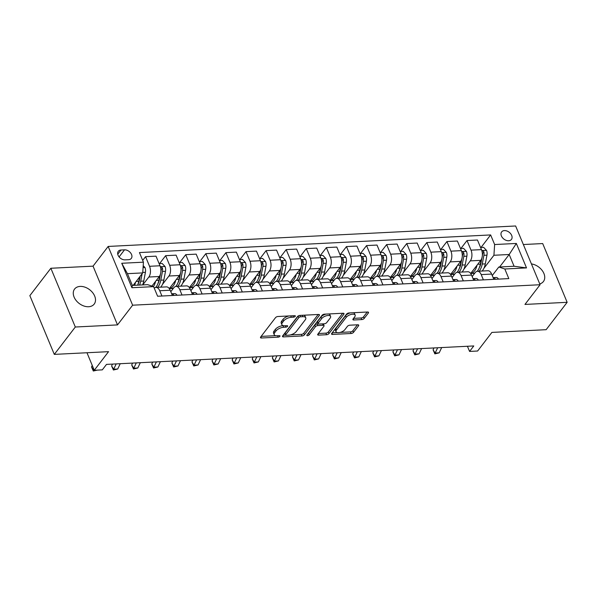 <?xml version="1.0" encoding="UTF-8"?>
<svg xmlns="http://www.w3.org/2000/svg" width="597" height="597" viewBox="0 0 597 597"><rect width="100%" height="100%" fill="white"/><g stroke="black" fill="none" stroke-linecap="round" stroke-linejoin="round"><path stroke-width="0.9" d="M295.202 316.365A1.328 0.604 157.4 0 0 295.321 315.91A1.328 0.604 157.4 0 0 294.679 315.671L277.911 316.507A1.895 0.858 157.4 0 0 275.508 317.664L260.665 337.007A1.895 0.858 157.4 0 0 260.493 337.656A1.895 0.858 157.4 0 0 261.419 337.999L278.18 337.156A1.328 0.604 157.4 0 0 279.859 336.35A1.328 0.604 157.4 0 0 279.986 335.895A1.328 0.604 157.4 0 0 279.336 335.656L277.165 335.76A6.067 2.754 157.4 0 1 274.21 334.656A6.067 2.754 157.4 0 1 274.754 332.581L275.993 330.969A6.067 2.754 157.4 0 1 283.679 327.275L285.851 327.163A1.328 0.604 157.4 0 0 287.53 326.358A1.328 0.604 157.4 0 0 287.65 325.902A1.328 0.604 157.4 0 0 287.008 325.663L284.836 325.768A6.067 2.754 157.4 0 1 281.881 324.664A6.067 2.754 157.4 0 1 282.426 322.589L283.665 320.977A6.067 2.754 157.4 0 1 291.351 317.283L293.523 317.171A1.328 0.604 157.4 0 0 295.202 316.365M80.147 286.411A12.358 8.642 37.5 0 0 74.58 289.052A12.358 8.642 37.5 0 0 76.125 300.485A12.358 8.642 37.5 0 0 88.61 306.731A12.358 8.642 37.5 0 0 94.184 304.097A12.358 8.642 37.5 0 0 92.639 292.657A12.358 8.642 37.5 0 0 80.147 286.411M504.42 230.591A6.179 4.321 37.5 0 0 501.637 231.912A6.179 4.321 37.5 0 0 502.405 237.628A6.179 4.321 37.5 0 0 508.651 240.755A6.179 4.321 37.5 0 0 511.435 239.434A6.179 4.321 37.5 0 0 510.666 233.718A6.179 4.321 37.5 0 0 504.42 230.591M361.789 319.582A1.895 0.858 157.4 0 0 364.192 318.425L368.356 313A1.895 0.858 157.4 0 0 368.528 312.35A1.895 0.858 157.4 0 0 367.603 312.007L348.984 312.94A1.895 0.858 157.4 0 0 346.588 314.097L331.738 333.439A1.895 0.858 157.4 0 0 331.566 334.081A1.895 0.858 157.4 0 0 332.492 334.432L351.111 333.499A1.895 0.858 157.4 0 0 353.514 332.342L358.543 325.79A1.895 0.858 157.4 0 0 358.715 325.141A1.895 0.858 157.4 0 0 357.79 324.79L349.82 325.193A1.895 0.858 157.4 0 0 347.417 326.343L344.924 329.596A5.067 2.298 157.4 0 1 340.006 332.454A5.067 2.298 157.4 0 1 336.029 331.753A5.067 2.298 157.4 0 1 336.484 330.022L346.26 317.291A5.067 2.298 157.4 0 1 351.178 314.432A5.067 2.298 157.4 0 1 355.155 315.126A5.067 2.298 157.4 0 1 354.7 316.865L353.066 318.985A1.895 0.858 157.4 0 0 352.894 319.634A1.895 0.858 157.4 0 0 353.82 319.985L361.789 319.582L361.125 317.992A1.895 0.858 157.4 0 0 363.528 316.843L367.23 312.022M75.312 327.014L117.505 324.902L93.05 266.15L50.857 268.262L75.312 327.014L54.305 354.387L108.55 351.663L94.266 370.274L102.303 369.864L106.505 364.394L473.779 345.947L469.578 351.424L477.615 351.021L491.898 332.41L546.143 329.686L567.15 302.313L542.695 243.561L523.353 244.531M117.505 324.902L132.631 305.194L540.084 284.732L524.957 304.433L567.15 302.313M319.291 315.462A1.895 0.858 157.4 0 0 319.462 314.813A1.895 0.858 157.4 0 0 318.537 314.47L299.918 315.403A1.895 0.858 157.4 0 0 297.522 316.559L282.672 335.902A1.895 0.858 157.4 0 0 282.5 336.551A1.895 0.858 157.4 0 0 283.426 336.895L302.045 335.962A1.895 0.858 157.4 0 0 304.448 334.805L319.291 315.462L318.88 314.477M324.455 314.171L343.074 313.238A1.895 0.858 157.4 0 1 343.999 313.582A1.895 0.858 157.4 0 1 343.827 314.231L328.977 333.574A1.895 0.858 157.4 0 1 326.574 334.73L318.611 335.126A1.895 0.858 157.4 0 1 317.686 334.783A1.895 0.858 157.4 0 1 317.858 334.133L323.88 326.29A1.895 0.858 157.4 0 0 324.052 325.641A1.895 0.858 157.4 0 0 323.126 325.29L317.835 325.559A1.895 0.858 157.4 0 0 315.432 326.716L309.171 334.88A1.328 0.604 157.4 0 1 307.88 335.626A1.328 0.604 157.4 0 1 306.836 335.447A1.328 0.604 157.4 0 1 306.962 334.992L322.052 315.328A1.895 0.858 157.4 0 1 324.455 314.171M54.305 354.387L29.85 295.634L50.857 268.262M125.079 259.859L128.616 259.68A5.985 4.186 37.5 0 0 131.31 258.404A5.985 4.186 37.5 0 0 130.564 252.859A5.985 4.186 37.5 0 0 124.519 249.837L120.982 250.016A5.985 4.186 37.5 0 0 118.281 251.292A5.985 4.186 37.5 0 0 119.027 256.829A5.985 4.186 37.5 0 0 125.079 259.859M132.631 305.194L108.169 246.442L515.629 225.979L540.084 284.732M153.616 286.635L131.922 287.724L121.743 263.27L143.437 262.18L142.72 272.911L127.452 273.672L132.34 285.426L147.616 284.657L153.616 286.635L157.615 296.239L508.816 278.598L504.816 268.993L498.808 267.023L514.077 266.255L509.189 254.501L493.92 255.27L483.906 268.322M481.033 247.442L490.637 234.934L139.437 252.568L143.437 262.18M490.637 234.934L494.637 244.539L516.338 243.449L526.517 267.904L504.816 268.993M93.05 266.15L108.169 246.442M467.429 346.267L469.578 351.424M86.975 352.745L94.266 370.274M142.72 272.911L133.146 285.388M499.614 266.978L509.189 254.501L516.338 243.449M460.944 248.449L467.018 240.539L477.466 240.016L481.466 249.621A7.724 4.261 87.1 0 1 480.749 260.352L470.675 273.478M467.018 240.539L471.018 250.143A7.724 4.261 87.1 0 1 470.302 260.874L463.809 269.329M440.855 249.464L446.929 241.546L457.377 241.024L461.369 250.628A7.724 4.261 87.1 0 1 460.653 261.359L450.578 274.486L453.22 274.329A14.768 8.157 87.1 0 0 454.869 273.933M446.929 241.546L450.922 251.158A7.724 4.261 87.1 0 1 450.205 261.889L443.72 270.337M420.758 250.471L426.833 242.561L437.28 242.031L441.28 251.643A7.724 4.261 87.1 0 1 440.564 262.374L430.489 275.493M426.833 242.561L430.833 252.165A7.724 4.261 87.1 0 1 430.116 262.896L423.631 271.351M400.669 251.479L406.744 243.569L417.191 243.039L421.191 252.65A7.724 4.261 87.1 0 1 420.475 263.381L410.4 276.501L413.034 276.351A14.768 8.157 87.1 0 0 414.684 275.956M406.744 243.569L410.743 253.173A7.724 4.261 87.1 0 1 410.027 263.904L403.535 272.359M380.58 252.486L386.655 244.576L397.102 244.054L401.094 253.658A7.724 4.261 87.1 0 1 400.378 264.389L390.311 277.515M386.655 244.576L390.647 254.18A7.724 4.261 87.1 0 1 389.931 264.911L383.446 273.366M360.491 253.494L366.558 245.583L377.005 245.061L381.005 254.665A7.724 4.261 87.1 0 1 380.289 265.396L370.215 278.523M366.558 245.583L370.558 255.195A7.724 4.261 87.1 0 1 369.841 265.919L363.357 274.374M340.394 254.509L346.469 246.591L356.916 246.068L360.916 255.673A7.724 4.261 87.1 0 1 360.2 266.404L350.126 279.53M346.469 246.591L350.469 256.203A7.724 4.261 87.1 0 1 349.752 266.934L343.26 275.381M320.305 255.516L326.38 247.606L336.827 247.076L340.827 256.688A7.724 4.261 87.1 0 1 340.103 267.419L330.037 280.538M326.38 247.606L330.38 257.21A7.724 4.261 87.1 0 1 329.656 267.941L323.171 276.396M300.216 256.523L306.283 248.613L316.731 248.091L320.731 257.695A7.724 4.261 87.1 0 1 320.014 268.426L309.94 281.553M306.283 248.613L310.283 258.217A7.724 4.261 87.1 0 1 309.567 268.948L303.082 277.404M280.12 257.531L286.194 249.621L296.642 249.098L300.642 258.702A7.724 4.261 87.1 0 1 299.925 269.434L289.851 282.56M286.194 249.621L290.194 259.225A7.724 4.261 87.1 0 1 289.478 269.956L282.985 278.411M260.031 258.546L266.105 250.628L276.553 250.106L280.553 259.71A7.724 4.261 87.1 0 1 279.829 270.441L269.762 283.568M266.105 250.628L270.105 260.24A7.724 4.261 87.1 0 1 269.381 270.971L262.896 279.418M239.942 259.553L246.009 251.643L256.456 251.113L260.456 260.725A7.724 4.261 87.1 0 1 259.74 271.448L249.665 284.575M246.009 251.643L250.009 261.247A7.724 4.261 87.1 0 1 249.292 271.978L242.807 280.433M219.845 260.561L225.92 252.65L236.367 252.121L240.367 261.732A7.724 4.261 87.1 0 1 239.651 272.463L229.576 285.582M225.92 252.65L229.92 262.255A7.724 4.261 87.1 0 1 229.203 272.986L222.711 281.441M199.756 261.568L205.831 253.658L216.278 253.135L220.278 262.74A7.724 4.261 87.1 0 1 219.562 273.471L209.487 286.597M205.831 253.658L209.831 263.262A7.724 4.261 87.1 0 1 209.114 273.993L202.622 282.448M179.667 262.576L185.734 254.665L196.182 254.143L200.182 263.747A7.724 4.261 87.1 0 1 199.465 274.478L189.391 287.605M185.734 254.665L189.734 264.277A7.724 4.261 87.1 0 1 189.018 275.001L182.533 283.456M159.571 263.59L165.645 255.673L176.093 255.15L180.093 264.755A7.724 4.261 87.1 0 1 179.376 275.486L169.302 288.612M165.645 255.673L169.645 265.284A7.724 4.261 87.1 0 1 168.929 276.015L162.436 284.463M142.698 260.404L145.556 256.688L156.004 256.158L160.003 265.769A7.724 4.261 87.1 0 1 159.287 276.501L151.929 286.075M145.556 256.688L149.556 266.292A7.724 4.261 87.1 0 1 148.84 277.023L142.787 284.903M170.794 291.702L173.817 287.761A7.724 4.261 87.1 0 1 176.078 286.403A7.724 4.261 87.1 0 1 179.824 289.739L182.018 295.015M190.891 290.694L193.913 286.754A7.724 4.261 87.1 0 1 196.167 285.396A7.724 4.261 87.1 0 1 199.913 288.724L202.114 294M210.98 289.687L214.002 285.747A7.724 4.261 87.1 0 1 216.256 284.388A7.724 4.261 87.1 0 1 220.009 287.717L222.203 292.993M231.069 288.672L234.091 284.739A7.724 4.261 87.1 0 1 236.352 283.374A7.724 4.261 87.1 0 1 240.098 286.709L242.292 291.985M251.165 287.664L254.188 283.724A7.724 4.261 87.1 0 1 256.441 282.366A7.724 4.261 87.1 0 1 260.188 285.702L262.389 290.978M271.254 286.657L274.277 282.717A7.724 4.261 87.1 0 1 276.53 281.359A7.724 4.261 87.1 0 1 280.284 284.694L282.478 289.97M291.343 285.65L294.366 281.709A7.724 4.261 87.1 0 1 296.627 280.351A7.724 4.261 87.1 0 1 300.373 283.679L302.567 288.955M311.44 284.635L314.462 280.702A7.724 4.261 87.1 0 1 316.716 279.336A7.724 4.261 87.1 0 1 320.462 282.672L322.664 287.948M331.529 283.627L334.551 279.695A7.724 4.261 87.1 0 1 336.805 278.329A7.724 4.261 87.1 0 1 340.559 281.665L342.753 286.941M351.618 282.62L354.64 278.68A7.724 4.261 87.1 0 1 356.902 277.321A7.724 4.261 87.1 0 1 360.648 280.657L362.842 285.933M371.707 281.612L374.737 277.672A7.724 4.261 87.1 0 1 376.991 276.314A7.724 4.261 87.1 0 1 380.737 279.642L382.938 284.926M391.804 280.605L394.826 276.665A7.724 4.261 87.1 0 1 397.08 275.307A7.724 4.261 87.1 0 1 400.833 278.635L403.027 283.911M411.893 279.59L414.915 275.657A7.724 4.261 87.1 0 1 417.176 274.292A7.724 4.261 87.1 0 1 420.922 277.627L423.116 282.903M431.982 278.583L435.004 274.642A7.724 4.261 87.1 0 1 437.265 273.284A7.724 4.261 87.1 0 1 441.011 276.62L443.205 281.896M452.078 277.575L455.101 273.635A7.724 4.261 87.1 0 1 457.354 272.277A7.724 4.261 87.1 0 1 461.1 275.613L463.302 280.888M472.167 276.568L475.19 272.628A7.724 4.261 87.1 0 1 477.443 271.269A7.724 4.261 87.1 0 1 481.197 274.598L483.391 279.874M492.256 275.553L498.808 267.023M154.265 288.187A7.724 4.261 87.1 0 1 155.981 287.411A7.724 4.261 87.1 0 1 159.735 290.746L161.929 296.022M155.981 287.411L166.429 286.888A7.724 4.261 87.1 0 1 170.182 290.224L172.376 295.5M176.078 286.403L186.525 285.881A7.724 4.261 87.1 0 1 190.271 289.209L192.465 294.485M172.585 289.373L172.19 288.441M196.167 285.396L206.614 284.866A7.724 4.261 87.1 0 1 210.36 288.202L212.562 293.478M192.674 288.366L192.286 287.433M216.256 284.388L226.703 283.859A7.724 4.261 87.1 0 1 230.457 287.194L232.651 292.47M212.763 287.358L212.375 286.418M236.352 283.374L246.8 282.851A7.724 4.261 87.1 0 1 250.546 286.187L252.74 291.463M232.86 286.351L232.464 285.411M256.441 282.366L266.889 281.844A7.724 4.261 87.1 0 1 270.635 285.172L272.836 290.455M252.949 285.336L252.561 284.403M276.53 281.359L286.978 280.836A7.724 4.261 87.1 0 1 290.732 284.165L292.926 289.441M273.038 284.329L272.65 283.396M296.627 280.351L307.074 279.821A7.724 4.261 87.1 0 1 310.821 283.157L313.015 288.433M293.127 283.321L292.739 282.381M316.716 279.336L327.163 278.814A7.724 4.261 87.1 0 1 330.91 282.15L333.111 287.426M313.224 282.314L312.835 281.374M336.805 278.329L347.253 277.806A7.724 4.261 87.1 0 1 351.006 281.142L353.2 286.418M333.313 281.299L332.925 280.366M356.902 277.321L367.349 276.799A7.724 4.261 87.1 0 1 371.095 280.127L373.289 285.403M353.402 280.291L353.014 279.359M376.991 276.314L387.438 275.784A7.724 4.261 87.1 0 1 391.184 279.12L393.386 284.396M373.498 279.284L373.11 278.351M397.08 275.307L407.527 274.777A7.724 4.261 87.1 0 1 411.281 278.112L413.475 283.388M393.587 278.277L393.199 277.336M417.176 274.292L427.624 273.769A7.724 4.261 87.1 0 1 431.37 277.105L433.564 282.381M413.676 277.269L413.288 276.329M437.265 273.284L447.713 272.762A7.724 4.261 87.1 0 1 451.459 276.09L453.653 281.374M433.773 276.254L433.377 275.321M457.354 272.277L467.802 271.754A7.724 4.261 87.1 0 1 471.548 275.083L473.749 280.359M453.862 275.247L453.474 274.314M477.443 271.269L487.898 270.74A7.724 4.261 87.1 0 1 491.644 274.075L493.838 279.351M493.92 255.27L494.637 244.539M473.951 274.239L473.563 273.299M127.452 273.672L121.743 263.27M132.34 285.426L131.922 287.724M526.517 267.904L514.077 266.255M539.733 283.888A12.358 8.642 37.5 0 0 543.427 281.53A12.358 8.642 37.5 0 0 542.554 271.008A12.358 8.642 37.5 0 0 531.427 263.934M288.933 315.955A6.067 2.754 157.4 0 0 283 319.388L283.665 320.977M281.881 324.664L281.217 323.074A6.067 2.754 157.4 0 1 281.769 320.999L283 319.388M274.21 334.656L273.545 333.066A6.067 2.754 157.4 0 1 274.098 330.992L275.336 329.38A6.067 2.754 157.4 0 1 283.023 325.686L283.359 325.671M261.135 336.395L275.687 335.663M290.366 334.924L301.381 334.372A1.895 0.858 157.4 0 0 303.783 333.216L318.164 314.492M283.142 335.29L285.739 335.156M300.5 316.82A1.328 0.604 157.4 0 0 298.821 317.626L285.791 334.604A1.328 0.604 157.4 0 0 285.672 335.059A1.328 0.604 157.4 0 0 286.314 335.305L288.605 335.186A6.067 2.754 157.4 0 0 296.291 331.499L305.201 319.895A6.067 2.754 157.4 0 0 305.746 317.813A6.067 2.754 157.4 0 0 302.791 316.708L300.5 316.82L299.91 315.403M298.231 315.955A1.328 0.604 157.4 0 0 298.157 316.044L298.821 317.626M285.672 335.059L285.008 333.477A1.328 0.604 157.4 0 1 285.127 333.022L298.157 316.044M305.746 317.813L305.089 316.231A6.067 2.754 157.4 0 0 303.612 315.216M342.693 313.253L328.32 331.984L328.977 333.574M318.328 333.522L325.917 333.141A1.895 0.858 157.4 0 0 328.32 331.984M324.052 325.641L323.387 324.052A1.895 0.858 157.4 0 0 323.201 323.843M318.253 323.917L317.179 323.97A1.895 0.858 157.4 0 0 314.776 325.126L308.507 333.29L309.171 334.88M307.888 333.783A1.328 0.604 157.4 0 0 308.507 333.29M330.126 318.149A5.067 2.298 157.4 0 0 330.581 316.41A5.067 2.298 157.4 0 0 326.604 315.716A5.067 2.298 157.4 0 0 321.686 318.574L318.238 323.059A1.895 0.858 157.4 0 0 318.067 323.708A1.895 0.858 157.4 0 0 318.992 324.052L324.275 323.79A1.895 0.858 157.4 0 0 326.678 322.634L330.126 318.149M330.581 316.41L329.925 314.828A5.067 2.298 157.4 0 0 328.596 313.962M326.104 314.089A5.067 2.298 157.4 0 0 321.022 316.985L321.686 318.574M318.067 323.708L317.41 322.119A1.895 0.858 157.4 0 1 317.582 321.47L321.022 316.985M353.536 318.373L361.125 317.992M355.155 315.126L354.499 313.537A5.067 2.298 157.4 0 0 353.357 312.724M350.409 312.873A5.067 2.298 157.4 0 0 345.596 315.701L346.26 317.291M336.029 331.753L335.365 330.171A5.067 2.298 157.4 0 1 335.82 328.432L345.596 315.701M340.118 332.425L350.446 331.91A1.895 0.858 157.4 0 0 352.849 330.753L357.409 324.813M332.208 332.827L337.163 332.574M135.541 282.262A14.768 8.157 87.1 0 1 134.564 285.314M143.205 265.68L144.981 267.56A5.112 2.828 87.1 0 1 145.414 272.314L143.75 281.038A14.768 8.157 87.1 0 1 142.601 284.911M139.586 276.993L138.765 281.291A14.768 8.157 87.1 0 1 137.616 285.165M139.549 285.067A14.768 8.157 -92.9 0 0 140.698 281.194L142.123 273.687M140.131 276.277L139.377 280.247A12.261 6.768 87.1 0 1 137.795 284.732M93.945 369.491L93.602 370.215L94.229 370.185M97.311 370.118L93.311 371.021L91.52 366.954L92.251 365.416M91.52 366.954L93.602 370.215L93.311 371.021M155.63 281.254A14.768 8.157 87.1 0 1 153.436 286.575M159.1 263.613L162.145 263.456L165.078 266.553A5.112 2.828 87.1 0 1 165.503 271.299L163.839 280.03A14.768 8.157 87.1 0 1 160.675 287.179M159.697 275.874L158.862 280.284A14.768 8.157 87.1 0 1 155.675 287.448M157.623 287.329A14.768 8.157 -92.9 0 0 160.787 280.187L162.451 271.456A5.112 2.828 -92.9 0 0 162.414 268.031L161.384 267.016L160.533 267.404M160.459 274.038L159.474 279.239A12.261 6.768 87.1 0 1 157.884 283.724M162.414 268.031L161.205 269.605A2.604 1.44 87.1 0 1 161.13 270.508L160.847 272.008M175.727 280.247A14.768 8.157 87.1 0 1 169.339 288.567L171.936 288.455A14.768 8.157 87.1 0 0 173.593 288.06M179.197 262.605L182.242 262.449L185.167 265.546A5.112 2.828 87.1 0 1 185.592 270.292L183.936 279.023A14.768 8.157 87.1 0 1 180.772 286.164M179.787 274.866L178.951 279.277A14.768 8.157 87.1 0 1 175.772 286.441M172.899 288.306A14.768 8.157 -92.9 0 0 173.361 288.358M177.719 286.321A14.768 8.157 -92.9 0 0 180.876 279.18L182.54 270.448A5.112 2.828 -92.9 0 0 182.503 267.023L181.473 266.008L180.622 266.396M180.548 273.03L179.563 278.232A12.261 6.768 87.1 0 1 177.981 282.717M182.503 267.023L181.294 268.598A2.604 1.44 87.1 0 1 181.227 269.501L180.936 271.001M195.816 279.232A14.768 8.157 87.1 0 1 189.428 287.56M199.286 261.59L202.331 261.441L205.256 264.538A5.112 2.828 87.1 0 1 205.689 269.284L204.025 278.015A14.768 8.157 87.1 0 1 200.861 285.157M199.883 273.859L199.04 278.262A14.768 8.157 87.1 0 1 195.861 285.433M193.682 287.053A14.768 8.157 87.1 0 1 192.033 287.448L189.413 287.582M192.988 287.299A14.768 8.157 -92.9 0 0 193.45 287.351M197.808 285.314A14.768 8.157 -92.9 0 0 200.973 278.165L202.629 269.441A5.112 2.828 -92.9 0 0 202.599 266.016L201.905 265.113L200.719 265.389M200.644 272.023L199.652 277.224A12.261 6.768 87.1 0 1 198.07 281.702M202.599 266.016L201.39 267.59A2.604 1.44 87.1 0 1 201.316 268.493L201.032 269.993M176.988 295.269A5.112 2.828 -92.9 0 0 174.802 293.642L171.66 293.769M173.675 295.433L173.585 294.866A5.112 2.828 -92.9 0 0 171.749 293.799L171.667 293.799M116.199 363.909L113.691 369.207L117.706 369.006L120.221 363.707M117.706 369.006L113.4 370.013L111.609 365.946L112.49 364.095M111.609 365.946L113.691 369.207L113.4 370.013M197.085 294.254A5.112 2.828 -92.9 0 0 194.891 292.634L191.749 292.761M193.764 294.425L193.674 293.858A5.112 2.828 -92.9 0 0 191.838 292.784L191.764 292.791M136.288 362.901L133.78 368.2L137.803 367.998L140.31 362.7M137.803 367.998L133.489 369.006L131.706 364.939L132.579 363.088M131.706 364.939L133.78 368.2L133.489 369.006M217.174 293.246A5.112 2.828 -92.9 0 0 214.987 291.627L211.838 291.754M213.86 293.411L213.771 292.851A5.112 2.828 -92.9 0 0 211.928 291.776L211.853 291.784M156.384 361.886L153.877 367.185L157.892 366.983L160.399 361.685M157.892 366.983L153.578 367.998L151.795 363.924L152.675 362.073M151.795 363.924L153.877 367.185L153.578 367.998M215.905 278.224A14.768 8.157 87.1 0 1 209.517 286.545L212.122 286.441A14.768 8.157 87.1 0 0 213.771 286.045M219.375 260.583L222.42 260.434L225.353 263.523A5.112 2.828 87.1 0 1 225.778 268.277L224.114 277.008A14.768 8.157 87.1 0 1 220.95 284.15M219.972 272.851L219.136 277.254A14.768 8.157 87.1 0 1 215.95 284.418M213.077 286.291A14.768 8.157 -92.9 0 0 213.547 286.344M217.898 284.306A14.768 8.157 -92.9 0 0 221.062 277.157L222.726 268.426A5.112 2.828 -92.9 0 0 222.688 265.008L221.994 264.105L220.808 264.381M220.733 271.016L219.748 276.21A12.261 6.768 87.1 0 1 218.159 280.694M222.688 265.008L221.48 266.583A2.604 1.44 87.1 0 1 221.405 267.486L221.121 268.986M237.263 292.239A5.112 2.828 -92.9 0 0 235.076 290.612L231.934 290.746M233.949 292.403L233.86 291.843A5.112 2.828 -92.9 0 0 232.024 290.769L231.942 290.769M176.473 360.879L173.966 366.177L177.981 365.976L180.495 360.678M177.981 365.976L173.675 366.983L171.884 362.916L172.764 361.066M171.884 362.916L173.966 366.177L173.675 366.983M236.002 277.217A14.768 8.157 87.1 0 1 229.614 285.538M239.472 259.576L242.516 259.419L245.442 262.516A5.112 2.828 87.1 0 1 245.867 267.269L244.21 275.993A14.768 8.157 87.1 0 1 241.046 283.142M240.061 271.836L239.225 276.247A14.768 8.157 87.1 0 1 236.039 283.411M233.867 285.038A14.768 8.157 87.1 0 1 232.211 285.433L229.591 285.56M233.173 285.276A14.768 8.157 -92.9 0 0 233.636 285.329M237.994 283.291A14.768 8.157 -92.9 0 0 241.151 276.15L242.815 267.419A5.112 2.828 -92.9 0 0 242.778 263.993L241.748 262.978L240.897 263.367M240.822 270.001L239.837 275.202A12.261 6.768 87.1 0 1 238.255 279.687M242.778 263.993L241.569 265.575A2.604 1.44 87.1 0 1 241.494 266.471L241.21 267.971M256.091 276.21A14.768 8.157 87.1 0 1 249.703 284.53L252.3 284.426A14.768 8.157 87.1 0 0 253.956 284.023M259.561 258.568L262.605 258.411L265.531 261.508A5.112 2.828 87.1 0 1 265.963 266.255L264.299 274.986A14.768 8.157 87.1 0 1 261.135 282.135M260.158 270.829L259.314 275.239A14.768 8.157 87.1 0 1 256.135 282.403M253.262 284.269A14.768 8.157 -92.9 0 0 253.725 284.321M258.083 282.284A14.768 8.157 -92.9 0 0 261.247 275.142L262.904 266.411A5.112 2.828 -92.9 0 0 262.874 262.986L261.837 261.971L260.993 262.359M260.919 268.993L259.926 274.195A12.261 6.768 87.1 0 1 258.344 278.68M262.874 262.986L261.665 264.561A2.604 1.44 87.1 0 1 261.59 265.464L261.307 266.963M276.18 275.202A14.768 8.157 87.1 0 1 269.792 283.523M279.65 257.553L282.694 257.404L285.627 260.501A5.112 2.828 87.1 0 1 286.053 265.247L284.388 273.978A14.768 8.157 87.1 0 1 281.224 281.12M280.247 269.822L279.411 274.224A14.768 8.157 87.1 0 1 276.224 281.396M274.045 283.015A14.768 8.157 87.1 0 1 272.396 283.411L269.777 283.545M273.351 283.262A14.768 8.157 -92.9 0 0 273.822 283.314M278.172 281.277A14.768 8.157 -92.9 0 0 281.336 274.127L283 265.404A5.112 2.828 -92.9 0 0 282.963 261.979L282.269 261.076L281.083 261.352M281.008 267.986L280.015 273.187A12.261 6.768 87.1 0 1 278.433 277.665M282.963 261.979L281.754 263.553A2.604 1.44 87.1 0 1 281.68 264.456L281.396 265.956M296.276 274.187A14.768 8.157 87.1 0 1 289.888 282.515L292.485 282.403A14.768 8.157 87.1 0 0 294.134 282.008M299.746 256.546L302.791 256.397L305.716 259.494A5.112 2.828 87.1 0 1 306.142 264.24L304.485 272.971A14.768 8.157 87.1 0 1 301.321 280.112M300.336 268.814L299.5 273.217A14.768 8.157 87.1 0 1 296.313 280.381M293.448 282.254A14.768 8.157 -92.9 0 0 293.911 282.306M298.261 280.269A14.768 8.157 -92.9 0 0 301.425 273.12L303.089 264.389A5.112 2.828 -92.9 0 0 303.052 260.971L302.358 260.068L301.172 260.344M301.097 266.978L300.112 272.18A12.261 6.768 87.1 0 1 298.522 276.657M303.052 260.971L301.843 262.546A2.604 1.44 87.1 0 1 301.769 263.449L301.485 264.949M316.365 273.18A14.768 8.157 87.1 0 1 309.977 281.5M319.835 255.538L322.88 255.389L325.805 258.479A5.112 2.828 87.1 0 1 326.238 263.232L324.574 271.956A14.768 8.157 87.1 0 1 321.41 279.105M320.432 267.799L319.589 272.21A14.768 8.157 87.1 0 1 316.41 279.374M314.231 281A14.768 8.157 87.1 0 1 312.574 281.396L309.962 281.53M313.537 281.247A14.768 8.157 -92.9 0 0 314 281.299M318.358 279.254A14.768 8.157 -92.9 0 0 321.522 272.113L323.178 263.381A5.112 2.828 -92.9 0 0 323.149 259.964L322.111 258.941L321.268 259.329M321.193 265.971L320.201 271.165A12.261 6.768 87.1 0 1 318.619 275.65M323.149 259.964L321.94 261.538A2.604 1.44 87.1 0 1 321.865 262.441L321.574 263.934M257.359 291.232A5.112 2.828 -92.9 0 0 255.165 289.605L252.024 289.739M254.038 291.396L253.949 290.836A5.112 2.828 -92.9 0 0 252.113 289.761L252.038 289.761M196.562 359.872L194.055 365.17L198.077 364.968L200.585 359.67M198.077 364.968L193.764 365.976L191.98 361.909L192.853 360.058M191.98 361.909L194.055 365.17L193.764 365.976M277.448 290.217A5.112 2.828 -92.9 0 0 275.262 288.597L272.113 288.724M274.135 290.388L274.045 289.821A5.112 2.828 -92.9 0 0 272.202 288.747L272.128 288.754M216.659 358.864L214.151 364.163L218.166 363.961L220.674 358.663M218.166 363.961L213.853 364.968L212.069 360.901L212.942 359.051M212.069 360.901L214.151 364.163L213.853 364.968M297.537 289.209A5.112 2.828 -92.9 0 0 295.351 287.59L292.209 287.717M294.224 289.381L294.134 288.814A5.112 2.828 -92.9 0 0 292.299 287.739L292.217 287.747M236.748 357.849L234.24 363.155L238.255 362.954L240.763 357.648M238.255 362.954L233.949 363.961L232.158 359.887L233.039 358.036M232.158 359.887L234.24 363.155L233.949 363.961M317.634 288.202A5.112 2.828 -92.9 0 0 315.44 286.575L312.298 286.709M314.313 288.366L314.223 287.806A5.112 2.828 -92.9 0 0 312.388 286.732L312.306 286.732M256.837 356.842L254.329 362.14L258.352 361.939L260.859 356.64M258.352 361.939L254.038 362.946L252.255 358.879L253.128 357.028M252.255 358.879L254.329 362.14L254.038 362.946M337.723 287.194A5.112 2.828 -92.9 0 0 335.536 285.567L332.387 285.702M334.402 287.358L334.32 286.799A5.112 2.828 -92.9 0 0 332.477 285.724L332.402 285.724M276.933 355.834L274.419 361.133L278.441 360.931L280.948 355.633M278.441 360.931L274.127 361.939L272.344 357.872L273.217 356.021M272.344 357.872L274.419 361.133L274.127 361.939M336.454 272.172A14.768 8.157 87.1 0 1 330.066 280.493M339.924 254.531L342.969 254.374L345.902 257.471A5.112 2.828 87.1 0 1 346.327 262.217L344.663 270.948A14.768 8.157 87.1 0 1 341.499 278.098M340.521 266.792L339.686 271.202A14.768 8.157 87.1 0 1 336.499 278.366M334.32 279.993A14.768 8.157 87.1 0 1 332.671 280.389L330.051 280.515M333.626 280.232A14.768 8.157 -92.9 0 0 334.096 280.284M338.447 278.247A14.768 8.157 -92.9 0 0 341.611 271.105L343.275 262.374A5.112 2.828 -92.9 0 0 343.238 258.949L342.2 257.934L341.357 258.322M341.283 264.956L340.29 270.157A12.261 6.768 87.1 0 1 338.708 274.642M343.238 258.949L342.029 260.523A2.604 1.44 87.1 0 1 341.954 261.426L341.671 262.926M357.812 286.187A5.112 2.828 -92.9 0 0 355.625 284.56L352.484 284.694M354.499 286.351L354.409 285.784A5.112 2.828 -92.9 0 0 352.573 284.717L352.491 284.717M297.022 354.827L294.515 360.125L298.53 359.924L301.037 354.625M298.53 359.924L294.224 360.931L292.433 356.864L293.314 355.014M292.433 356.864L294.515 360.125L294.224 360.931M356.551 271.165A14.768 8.157 87.1 0 1 350.163 279.486M360.021 253.524L363.066 253.367L365.991 256.464A5.112 2.828 87.1 0 1 366.416 261.21L364.76 269.941A14.768 8.157 87.1 0 1 361.595 277.083M360.61 265.784L359.775 270.195A14.768 8.157 87.1 0 1 356.588 277.359M354.409 278.978A14.768 8.157 87.1 0 1 352.76 279.374L350.14 279.508M353.722 279.224A14.768 8.157 -92.9 0 0 354.185 279.277M358.536 277.239A14.768 8.157 -92.9 0 0 361.7 270.098L363.364 261.367A5.112 2.828 -92.9 0 0 363.327 257.941L362.633 257.038L361.446 257.314M361.372 263.949L360.387 269.15A12.261 6.768 87.1 0 1 358.797 273.635M363.327 257.941L362.118 259.516A2.604 1.44 87.1 0 1 362.043 260.419L361.76 261.919M377.908 285.172A5.112 2.828 -92.9 0 0 375.714 283.553L372.573 283.679M374.588 285.344L374.498 284.776A5.112 2.828 -92.9 0 0 372.662 283.702L372.58 283.709M317.111 353.82L314.604 359.118L318.626 358.916L321.134 353.618M318.626 358.916L314.313 359.924L312.529 355.857L313.403 354.006M312.529 355.857L314.604 359.118L314.313 359.924M376.64 270.157A14.768 8.157 87.1 0 1 370.252 278.478M380.11 252.509L383.155 252.359L386.08 255.456A5.112 2.828 87.1 0 1 386.505 260.202L384.849 268.934A14.768 8.157 87.1 0 1 381.684 276.075M380.707 264.777L379.864 269.18A14.768 8.157 87.1 0 1 376.685 276.351M374.506 277.971A14.768 8.157 87.1 0 1 372.849 278.366L370.237 278.5M373.812 278.217A14.768 8.157 -92.9 0 0 374.274 278.269M378.632 276.232A14.768 8.157 -92.9 0 0 381.796 269.083L383.453 260.359A5.112 2.828 -92.9 0 0 383.423 256.934L382.729 256.031L381.543 256.307M381.468 262.941L380.476 268.143A12.261 6.768 87.1 0 1 378.894 272.62M383.423 256.934L382.214 258.508A2.604 1.44 87.1 0 1 382.14 259.411L381.849 260.911M397.998 284.165A5.112 2.828 -92.9 0 0 395.811 282.545L392.662 282.672M394.677 284.329L394.595 283.769A5.112 2.828 -92.9 0 0 392.751 282.694L392.677 282.702M337.208 352.805L334.693 358.103L338.715 357.901L341.223 352.603M338.715 357.901L334.402 358.916L332.619 354.842L333.492 352.991M332.619 354.842L334.693 358.103L334.402 358.916M396.729 269.143A14.768 8.157 87.1 0 1 390.341 277.463M400.199 251.501L403.244 251.352L406.176 254.449A5.112 2.828 87.1 0 1 406.602 259.195L404.938 267.926A14.768 8.157 87.1 0 1 401.774 275.068M400.796 263.77L399.953 268.172A14.768 8.157 87.1 0 1 396.774 275.336M394.595 276.963A14.768 8.157 87.1 0 1 392.945 277.359L390.326 277.493M393.901 277.209A14.768 8.157 -92.9 0 0 394.371 277.262M398.721 275.224A14.768 8.157 -92.9 0 0 401.885 268.075L403.55 259.344A5.112 2.828 -92.9 0 0 403.512 255.926L402.818 255.023L401.632 255.3M401.557 261.934L400.565 267.128A12.261 6.768 87.1 0 1 398.983 271.613M403.512 255.926L402.303 257.501A2.604 1.44 87.1 0 1 402.229 258.404L401.945 259.904M418.087 283.157A5.112 2.828 -92.9 0 0 415.9 281.53L412.758 281.665L415.9 281.53M414.773 283.321L414.684 282.762A5.112 2.828 -92.9 0 0 412.848 281.687M357.297 351.797L354.79 357.096L358.804 356.894L361.312 351.596M358.804 356.894L354.499 357.901L352.708 353.834L353.588 351.984M352.708 353.834L354.79 357.096L354.499 357.901M416.825 268.135A14.768 8.157 87.1 0 1 410.438 276.456M420.295 250.494L423.333 250.337L426.265 253.434A5.112 2.828 87.1 0 1 426.691 258.188L425.027 266.911A14.768 8.157 87.1 0 1 421.87 274.06M420.885 262.755L420.049 267.165A14.768 8.157 87.1 0 1 416.863 274.329M413.997 276.195A14.768 8.157 -92.9 0 0 414.46 276.247M418.81 274.21A14.768 8.157 -92.9 0 0 421.975 267.068L423.639 258.337A5.112 2.828 -92.9 0 0 423.601 254.919L422.572 253.897L421.721 254.285M421.646 260.919L420.661 266.12A12.261 6.768 87.1 0 1 419.072 270.605M423.601 254.919L422.392 256.494A2.604 1.44 87.1 0 1 422.318 257.389L422.034 258.889M438.183 282.15A5.112 2.828 -92.9 0 0 435.989 280.523L432.847 280.657L435.989 280.523M434.862 282.314L434.773 281.754A5.112 2.828 -92.9 0 0 432.937 280.68M377.386 350.79L374.879 356.088L378.901 355.887L381.408 350.588M378.901 355.887L374.588 356.894L372.804 352.827L373.677 350.976M372.804 352.827L374.879 356.088L374.588 356.894M436.914 267.128A14.768 8.157 87.1 0 1 430.527 275.448M440.385 249.486L443.429 249.33L446.355 252.427A5.112 2.828 87.1 0 1 446.78 257.173L445.123 265.904A14.768 8.157 87.1 0 1 441.959 273.053M440.982 261.747L440.138 266.158A14.768 8.157 87.1 0 1 436.959 273.322M434.78 274.948A14.768 8.157 87.1 0 1 433.123 275.344L430.504 275.471M434.086 275.187A14.768 8.157 -92.9 0 0 434.549 275.239M438.907 273.202A14.768 8.157 -92.9 0 0 442.071 266.061L443.728 257.329A5.112 2.828 -92.9 0 0 443.698 253.904L442.661 252.889L441.817 253.277M441.743 259.911L440.75 265.113A12.261 6.768 87.1 0 1 439.168 269.598M443.698 253.904L442.489 255.479A2.604 1.44 87.1 0 1 442.414 256.382L442.123 257.882M458.272 281.135A5.112 2.828 -92.9 0 0 456.086 279.515L452.936 279.642L456.086 279.515M454.951 281.306L454.862 280.739A5.112 2.828 -92.9 0 0 453.026 279.665M397.483 349.782L394.968 355.081L398.99 354.879L401.497 349.581M398.99 354.879L394.677 355.887L392.893 351.82L393.766 349.969M392.893 351.82L394.968 355.081L394.677 355.887M478.361 280.127A5.112 2.828 -92.9 0 0 476.175 278.508L473.033 278.635L476.175 278.508M475.048 280.299L474.958 279.732A5.112 2.828 -92.9 0 0 473.123 278.657M417.572 348.775L415.064 354.073L419.079 353.872L421.586 348.566M419.079 353.872L414.773 354.879L412.982 350.805L413.863 348.954M412.982 350.805L415.064 354.073L414.773 354.879M457.003 266.12A14.768 8.157 87.1 0 1 450.616 274.441M460.474 248.479L463.518 248.322L466.451 251.419A5.112 2.828 87.1 0 1 466.876 256.165L465.212 264.896A14.768 8.157 87.1 0 1 462.048 272.038M461.071 260.74L460.227 265.143A14.768 8.157 87.1 0 1 457.048 272.314M454.175 274.18A14.768 8.157 -92.9 0 0 454.645 274.232M458.996 272.195A14.768 8.157 -92.9 0 0 462.16 265.046L463.824 256.322A5.112 2.828 -92.9 0 0 463.787 252.897L463.093 251.994L461.906 252.27M461.832 258.904L460.839 264.105A12.261 6.768 87.1 0 1 459.257 268.583M463.787 252.897L462.578 254.471A2.604 1.44 87.1 0 1 462.503 255.374L462.22 256.874M477.093 265.105A14.768 8.157 87.1 0 1 470.712 273.433M480.57 247.464L483.607 247.315L486.54 250.412A5.112 2.828 87.1 0 1 486.965 255.158L485.301 263.889A14.768 8.157 87.1 0 1 482.145 271.031M481.16 259.732L480.324 264.135A14.768 8.157 87.1 0 1 477.137 271.299M474.958 272.926A14.768 8.157 87.1 0 1 473.309 273.322L470.69 273.456M474.272 273.172A14.768 8.157 -92.9 0 0 474.734 273.225M479.085 271.187A14.768 8.157 -92.9 0 0 482.249 264.038L483.913 255.307A5.112 2.828 -92.9 0 0 483.876 251.889L483.182 250.986L481.995 251.262M481.921 257.897L480.936 263.098A12.261 6.768 87.1 0 1 479.346 267.575M483.876 251.889L482.667 253.464A2.604 1.44 87.1 0 1 482.592 254.367L482.309 255.867M498.458 279.12A5.112 2.828 -92.9 0 0 496.264 277.493L493.122 277.627L496.264 277.493M495.137 279.284L495.047 278.724A5.112 2.828 -92.9 0 0 493.212 277.65M437.661 347.76L435.153 353.058L439.168 352.857L441.683 347.558M439.168 352.857L434.862 353.872L433.079 349.797L433.952 347.947M433.079 349.797L435.153 353.058L434.862 353.872M480.749 260.352L470.302 260.874M460.653 261.359L450.205 261.889M440.564 262.374L430.116 262.896M420.475 263.381L410.027 263.904M400.378 264.389L389.931 264.911M380.289 265.396L369.841 265.919M360.2 266.404L349.752 266.934M340.103 267.419L329.656 267.941M320.014 268.426L309.567 268.948M299.925 269.434L289.478 269.956M279.829 270.441L269.381 270.971M259.74 271.448L249.292 271.978M239.651 272.463L229.203 272.986M219.562 273.471L209.114 273.993M199.465 274.478L189.018 275.001M179.376 275.486L168.929 276.015M159.287 276.501L148.84 277.023M170.182 290.224L159.735 290.746M160.003 265.769L149.556 266.292M180.093 264.755L169.645 265.284M190.271 289.209L179.824 289.739M200.182 263.747L189.734 264.277M210.36 288.202L199.913 288.724M220.278 262.74L209.831 263.262M230.457 287.194L220.009 287.717M240.367 261.732L229.92 262.255M250.546 286.187L240.098 286.709M260.456 260.725L250.009 261.247M270.635 285.172L260.188 285.702M280.553 259.71L270.105 260.24M290.732 284.165L280.284 284.694M300.642 258.702L290.194 259.225M310.821 283.157L300.373 283.679M320.731 257.695L310.283 258.217M330.91 282.15L320.462 282.672M340.827 256.688L330.38 257.21M351.006 281.142L340.559 281.665M360.916 255.673L350.469 256.203M371.095 280.127L360.648 280.657M381.005 254.665L370.558 255.195M391.184 279.12L380.737 279.642M401.094 253.658L390.647 254.18M411.281 278.112L400.833 278.635M421.191 252.65L410.743 253.173M431.37 277.105L420.922 277.627M441.28 251.643L430.833 252.165M451.459 276.09L441.011 276.62M461.369 250.628L450.922 251.158M471.548 275.083L461.1 275.613M481.466 249.621L471.018 250.143M491.644 274.075L481.197 274.598M117.743 254.232L120.982 250.016M119.087 256.904L124.519 249.837M290.761 315.865L291.351 317.283M281.769 320.999L282.426 322.589M285.262 325.746L285.851 327.163M283.023 325.686L283.679 327.275M275.336 329.38L275.993 330.969M274.098 330.992L274.754 332.581M277.59 335.745L278.18 337.156M260.882 336.723L261.419 337.999M292.933 315.753L293.523 317.171M303.783 333.216L304.448 334.805M301.381 334.372L302.045 335.962M282.896 335.611L283.426 336.895M285.127 333.022L285.791 334.604M302.201 315.291L302.791 316.708M343.417 313.246L343.827 314.231M325.917 333.141L326.574 334.73M318.074 333.85L318.611 335.126M322.537 323.88L323.126 325.29M317.179 323.97L317.835 325.559M314.776 325.126L315.432 326.716M317.582 321.47L318.238 323.059M353.29 318.701L353.82 319.985M335.82 328.432L336.484 330.022M358.133 324.805L358.543 325.79M352.849 330.753L353.514 332.342M350.446 331.91L351.111 333.499M331.962 333.148L332.492 334.432M367.946 312.015L368.356 313M363.528 316.843L364.192 318.425M144.914 267.486L143.079 267.575M138.765 281.291L136.191 281.418M143.75 281.038L140.698 281.194M145.414 272.314L142.75 272.448M165.003 266.478L160.339 266.71M158.862 280.284L156.28 280.411M163.839 280.03L160.787 280.187M165.503 271.299L162.451 271.456M185.092 265.464L180.436 265.702M178.951 279.277L176.369 279.403M183.936 279.023L180.876 279.18M185.592 270.292L182.54 270.448M205.189 264.456L200.525 264.695M199.04 278.262L196.465 278.396M204.025 278.015L200.973 278.165M205.689 269.284L202.629 269.441M171.749 293.799L174.802 293.642M173.13 295.463L173.585 294.866M191.838 292.784L194.891 292.634M193.227 294.448L193.674 293.858M211.928 291.776L214.987 291.627M213.316 293.44L213.771 292.851M225.278 263.449L220.614 263.68M219.136 277.254L216.554 277.381M224.114 277.008L221.062 277.157M225.778 268.277L222.726 268.426M232.024 290.769L235.076 290.612M233.405 292.433L233.86 291.843M245.367 262.441L240.71 262.673M239.225 276.247L236.643 276.374M244.21 275.993L241.151 276.15M245.867 267.269L242.815 267.419M265.464 261.434L260.799 261.665M259.314 275.239L256.74 275.366M264.299 274.986L261.247 275.142M265.963 266.255L262.904 266.411M285.553 260.419L280.888 260.658M279.411 274.224L276.829 274.359M284.388 273.978L281.336 274.127M286.053 265.247L283 265.404M305.642 259.411L300.985 259.65M299.5 273.217L296.918 273.351M304.485 272.971L301.425 273.12M306.142 264.24L303.089 264.389M325.738 258.404L321.074 258.635M319.589 272.21L317.014 272.336M324.574 271.956L321.522 272.113M326.238 263.232L323.178 263.381M252.113 289.761L255.165 289.605M253.501 291.426L253.949 290.836M272.202 288.747L275.262 288.597M273.59 290.411L274.045 289.821M292.299 287.739L295.351 287.59M293.679 289.403L294.134 288.814M312.388 286.732L315.44 286.575M313.776 288.396L314.223 287.806M332.477 285.724L335.536 285.567M333.865 287.388L334.32 286.799M345.827 257.397L341.163 257.628M339.686 271.202L337.104 271.329M344.663 270.948L341.611 271.105M346.327 262.217L343.275 262.374M352.573 284.717L355.625 284.56M353.954 286.381L354.409 285.784M365.916 256.389L361.252 256.62M359.775 270.195L357.193 270.322M364.76 269.941L361.7 270.098M366.416 261.21L363.364 261.367M372.662 283.702L375.714 283.553M374.043 285.366L374.498 284.776M386.013 255.374L381.349 255.613M379.864 269.18L377.282 269.314M384.849 268.934L381.796 269.083M386.505 260.202L383.453 260.359M392.751 282.694L395.811 282.545M394.139 284.359L394.595 283.769M406.102 254.367L401.438 254.598M399.953 268.172L397.378 268.299M404.938 267.926L401.885 268.075M406.602 259.195L403.55 259.344M414.228 283.351L414.684 282.762M426.191 253.359L421.527 253.591M420.049 267.165L417.467 267.292M425.027 266.911L421.975 267.068M426.691 258.188L423.639 258.337M434.317 282.344L434.773 281.754M446.287 252.352L441.623 252.583M440.138 266.158L437.556 266.284M445.123 265.904L442.071 266.061M446.78 257.173L443.728 257.329M454.414 281.329L454.862 280.739M474.503 280.321L474.958 279.732M466.376 251.337L461.712 251.576M460.227 265.143L457.653 265.277M465.212 264.896L462.16 265.046M466.876 256.165L463.824 256.322M486.465 250.33L481.801 250.568M480.324 264.135L477.742 264.27M485.301 263.889L482.249 264.038M486.965 255.158L483.913 255.307M494.592 279.314L495.047 278.724"/></g></svg>
